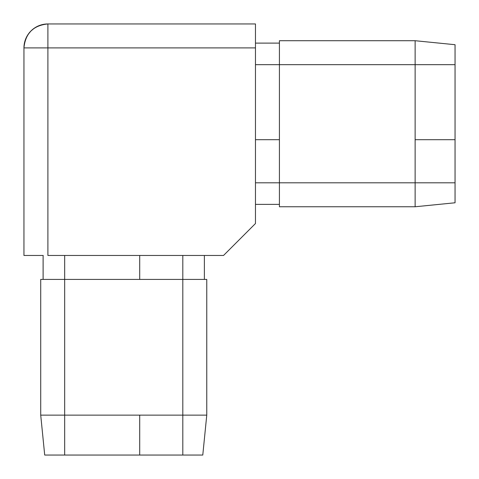 <?xml version="1.0" encoding="UTF-8"?>
<svg xmlns="http://www.w3.org/2000/svg" width="479" height="479" viewBox="0 0 479 479"><rect width="100%" height="100%" fill="white"/><g stroke="black" fill="none" stroke-linecap="round" stroke-linejoin="round"><path stroke-width="0.72" d="M279.419 40.715L415.131 40.715L279.419 40.715L279.419 64.665L415.131 64.665L415.131 40.715L415.131 64.665L279.419 64.665L279.419 182.816L415.131 182.816L415.131 64.665L415.131 139.706L455.05 139.706L455.05 64.665L415.131 64.665L455.05 64.665L455.05 44.709L415.131 40.715L455.05 44.709L455.05 182.816L279.419 182.816L279.419 206.766L415.131 206.766L415.131 182.816L415.131 206.766L279.419 206.766L279.419 182.816L255.469 182.816L279.419 182.816L279.419 64.665L255.469 64.665L279.419 64.665L279.419 40.715M255.469 47.876L255.469 23.95L47.9 23.95L47.9 255.469L223.531 255.469L255.469 223.531L223.531 255.469L47.9 255.469L47.9 47.9L255.469 47.9L255.469 223.531L255.469 23.95L47.9 23.95L43.23 24.411L38.733 25.77L34.596 27.986L30.967 30.967L27.986 34.596L25.77 38.733L24.411 43.23L23.95 47.9L23.95 255.469L43.23 255.469M139.706 455.05L44.709 455.05L64.665 455.05L64.665 279.419L182.816 279.419L182.816 415.131L206.766 415.131L206.766 279.419L182.816 279.419L182.816 415.131L64.665 415.131L64.665 279.419L40.715 279.419L40.715 415.131L139.706 415.131L139.706 455.05L64.665 455.05L64.665 415.131L40.715 415.131L44.709 455.05L40.715 415.131L40.715 279.419L64.665 279.419L64.665 255.469L64.665 279.419L182.816 279.419L182.816 255.469L182.816 279.419L206.766 279.419L206.766 415.131L182.816 415.131L182.816 455.05L139.706 455.05L202.779 455.05L182.816 455.05L182.816 415.131L139.706 415.131L139.706 455.05M139.706 255.469L139.706 279.419L139.706 255.469M43.11 255.469L43.11 279.419L43.11 255.469M204.371 279.419L204.371 255.469L204.371 279.419M202.779 455.05L206.766 415.131L202.779 455.05M255.469 139.706L279.419 139.706L255.469 139.706M279.419 43.11L255.469 43.11L279.419 43.11M279.419 204.371L255.469 204.371L279.419 204.371M455.05 202.779L415.131 206.766L455.05 202.779L455.05 182.816L415.131 182.816L415.131 139.706L455.05 139.706L455.05 202.779M255.469 23.95L255.469 43.23M47.9 23.95C33.35 25.369 25.369 33.35 23.95 47.9A23.95 23.95 0 0 1 47.9 23.95L47.9 47.9L23.95 47.9L255.469 47.9M23.95 47.9L23.95 255.469"/></g></svg>
